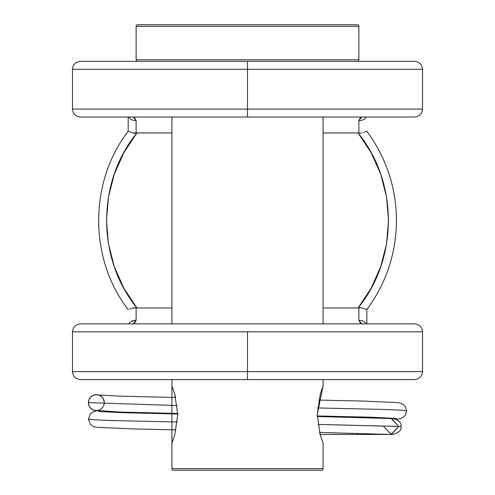 <?xml version="1.0" encoding="UTF-8"?>
<svg xmlns="http://www.w3.org/2000/svg" width="495" height="495" viewBox="0 0 495 495"><rect width="100%" height="100%" fill="white"/><g stroke="black" fill="none" stroke-linecap="round" stroke-linejoin="round"><path stroke-width="0.74" d="M80.468 117.03L247.5 117.03L247.5 109.079L72.511 109.079M136.199 132.945L133.099 132.945L134.615 133.322L136.125 132.945L136.125 120.644L134.739 117.965M134.739 322.944L136.125 320.259L134.572 320.302L130.501 321.787L128.681 323.872L130.501 321.787L133.081 320.581L136.125 320.259L136.125 307.958L133.118 307.958L129.529 309.127M128.168 309.115L128.168 309.616C88.859 258.687 88.853 182.222 128.168 131.293L128.168 117.03L128.168 131.293L130.94 132.233M80.468 379.56L247.5 379.56L247.5 371.603L72.511 371.603M72.511 69.3L247.5 69.3L247.5 61.343L80.468 61.343M75.723 371.603L422.52 371.603L422.52 331.829L247.5 331.829L247.5 371.603L247.5 331.829L72.48 331.829C72.975 327.016 75.624 324.361 80.438 323.872M72.48 69.3L72.48 109.079L247.5 109.079L247.5 69.3L72.48 69.3C72.975 64.486 75.624 61.838 80.438 61.343M366.832 323.872L366.832 309.109L366.832 323.872M133.248 323.872L136.125 320.259L136.125 307.958L171.926 307.958L136.929 307.958L123.83 288.189L114.302 266.749L108.455 243.874L106.487 220.294L108.485 196.843L114.345 174.054L123.917 152.547L136.936 132.945L171.926 132.945L136.125 132.945L136.125 120.644L133.081 120.322L130.501 119.116L128.681 117.03L130.501 119.116L133.081 120.322L136.125 120.644L133.248 117.037M360.261 117.965L358.875 120.644L358.875 132.945L323.074 132.945L358.071 132.945L371.17 152.714L380.698 174.153L386.546 197.029L388.513 220.609L386.515 244.06L380.655 266.848L371.083 288.356L358.064 307.958L323.074 307.958L358.875 307.958L358.875 320.259L360.261 322.944M419.277 69.3L247.5 69.3L247.5 109.079L422.52 109.079C422.025 113.887 419.376 116.542 414.562 117.03M80.499 117.03L414.501 117.03M80.499 61.343L414.501 61.343M366.832 131.788L366.832 131.286C386.05 157.435 395.926 186.739 396.464 219.186C396.458 252.561 386.583 282.707 366.832 309.61L361.146 307.698L358.875 307.958L358.875 320.259L361.752 323.872M80.499 379.56L414.501 379.56M414.501 323.872L80.499 323.872M360.459 307.581L358.064 307.958C398.401 258.885 398.456 182.37 358.071 132.945L361.146 133.198L358.875 132.945L358.875 120.644L361.919 120.322L364.499 119.116L366.319 117.03L364.499 119.116L361.919 120.322L358.875 120.644L361.752 117.037M414.532 61.343L247.5 61.343L247.5 69.3L422.489 69.3M422.489 371.603L247.5 371.603L247.5 379.56L414.532 379.56M414.532 323.872L80.468 323.872M72.511 331.829L422.489 331.829M366.319 323.872L364.499 321.787L361.919 320.581L358.875 320.259L361.919 320.581L364.499 321.787L366.319 323.872M136.125 307.958L134.628 307.581L136.929 307.958C96.544 258.532 96.599 182.018 136.936 132.945L134.535 133.322M131.744 308.422L133.118 307.958L136.199 307.958M363.491 132.406L364.648 132.047M129.554 131.794L133.099 132.945L136.119 132.945M422.489 109.079L247.5 109.079L247.5 117.03L414.532 117.03M366.22 131.522L364.382 132.128M361.894 132.938L361.146 133.198M361.146 307.698L361.956 307.983M133.118 307.958L133.86 307.704M133.854 133.204L133.099 132.945M171.926 443.161L171.926 379.56L171.926 385.964L174.766 394.249L177.773 414.556L174.766 434.87L171.926 443.161L171.926 468.66L171.926 443.161M320.222 434.827L317.227 414.562L320.222 434.833L319.578 432.463L390.889 434.443L398.821 426.498L400.956 426.498L317.969 424.407L398.821 426.498L391.236 434.449L383.687 426.492M323.074 468.66A1.59 1.59 0 0 1 321.484 470.25L173.516 470.25A1.59 1.59 0 0 1 171.926 468.66L323.074 468.66L323.074 443.161L323.074 468.66L171.926 468.66A1.59 1.59 0 0 0 173.516 470.25L321.484 470.25A1.59 1.59 0 0 0 323.074 468.66M136.125 26.34A1.59 1.59 0 0 1 137.715 24.75L357.285 24.75A1.59 1.59 0 0 1 358.875 26.34L358.875 59.753A1.59 1.59 0 0 1 357.285 61.343A1.59 1.59 0 0 0 358.875 59.753L358.875 26.34L136.125 26.34L136.125 59.753L136.125 26.34L358.875 26.34A1.59 1.59 0 0 0 357.285 24.75L137.715 24.75A1.59 1.59 0 0 0 136.125 26.34M137.715 61.343A1.59 1.59 0 0 1 136.125 59.753L358.875 59.753L136.125 59.753A1.59 1.59 0 0 0 137.715 61.343M171.926 323.872L171.926 117.03L171.926 323.872M323.074 117.03L323.074 323.872L323.074 117.03M323.074 379.56L323.074 385.964L323.074 379.56M320.234 394.255L323.074 385.964L317.227 414.562L320.234 394.255M323.074 443.161L320.234 434.87M174.791 394.348L175.626 397.491L121.089 396.192L98.734 395.041M320.117 434.449L357.316 434.449L357.316 433.292L357.316 434.449L392.999 434.449C399.279 432.401 401.928 429.747 400.956 426.498C401.73 422.996 399.075 420.342 392.993 418.541L391.273 418.541L398.821 426.498L391.619 418.547L317.258 416.505M177.34 422.006L112.452 420.546L94.526 419.816L88.395 419.086L94.526 419.816L112.452 420.546L177.34 422.006M396.39 419.302L400.412 418.708L403.128 417.464L405.374 415.119L406.599 410.862L400.474 410.132L382.53 409.402L317.573 407.942L382.53 409.402L400.474 410.132L406.599 410.862L405.424 406.673L403.221 404.322L398.679 402.67L363.646 401.08L318.792 400.078M94.508 410.367A7.957 7.957 0 0 1 88.395 402.627L177.148 405.547L88.395 402.627A7.957 7.957 0 0 1 98.245 394.905M88.395 402.627A7.957 7.957 0 0 1 96.346 394.676A7.957 7.957 0 0 1 104.303 402.627L103.696 399.583L101.976 397.002L99.39 395.282L96.346 394.676L93.301 395.282L90.721 397.002L89.001 399.583L88.395 402.627L89.001 405.671L90.721 408.257L93.301 409.978M104.216 403.809L103.696 405.671L101.976 408.257L99.39 409.978L96.346 410.584M72.48 109.079C72.975 113.887 75.624 116.542 80.438 117.03M72.48 331.829L72.48 371.603C72.975 376.417 75.624 379.071 80.438 379.56M414.562 61.343C419.376 61.838 422.025 64.486 422.52 69.3L422.52 109.079M422.52 371.603C422.025 376.417 419.376 379.071 414.562 379.56M422.52 331.829C422.025 327.016 419.376 324.361 414.562 323.872M391.446 418.541L392.114 418.591M96.704 410.85L93.536 411.593L90.393 413.801L88.395 419.086L90.338 424.314L93.134 426.412L96.488 427.303L134.931 428.961L176.034 429.87M98.462 411.512L123.453 412.725L177.773 413.993M396.532 418.436L371.535 417.223L317.246 415.955M177.761 413.443L120.607 412.094L94.031 410.237M392.096 434.4L391.242 434.449"/></g></svg>
